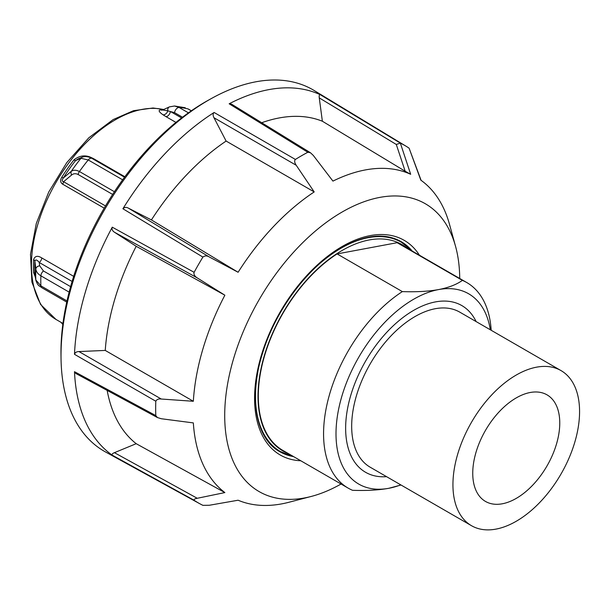 <?xml version="1.0" encoding="UTF-8"?>
<svg xmlns="http://www.w3.org/2000/svg" width="610" height="610" viewBox="0 0 610 610"><rect width="100%" height="100%" fill="white"/><g stroke="black" fill="none" stroke-linecap="round" stroke-linejoin="round"><path stroke-width="0.91" d="M67.001 300.936L40.893 285.861L35.83 279.982L34.877 274.317A4.392 2.699 -3.5 0 0 33.603 272.693L35.296 276.902M34.907 274.607L34.877 274.317A119.697 69.105 -60 0 1 34.686 267.843A119.697 69.105 -60 0 1 34.877 261.141C35.548 259.265 37.012 259.723 39.269 262.498A4.392 2.539 120 0 0 40.977 260.455A4.392 2.539 120 0 0 41.808 257.954C37.66 255.354 34.922 255.91 33.603 259.624A118.668 68.511 120 0 0 33.413 266.265A118.668 68.511 120 0 0 33.603 272.693M124.875 176.74L93.414 158.57A4.392 2.539 -60 0 1 92.994 159.004M62.662 184.182A4.392 2.539 120 0 0 63.242 182.947A4.392 2.539 120 0 0 63.562 181.711C61.884 181.307 61.808 180.072 63.333 178.006L61.816 177.205C60.001 180.186 60.283 182.512 62.662 184.182L104.196 208.155M163.77 109.48L153.011 107.993L133.499 110.692L113.147 119.575L88.846 137.768L66.772 162.611L48.754 191.99L36.303 223.428L30.5 254.279L31.888 282.026L40.55 304.436L56.013 319.449L62.944 323.452A4.392 2.539 120 0 0 62.868 323.407M181.566 117.944L170.411 111.5A4.392 2.539 -60 0 1 168.772 115.023A4.392 2.539 -60 0 1 166.011 116.662L175.962 122.404M93.414 158.57L90.005 156.991C84.325 154.887 78.965 155.863 73.932 159.942A4.392 0.862 -141.9 0 0 75.556 160.59L78.301 158.829M162.771 109.93L161.719 110.197A4.392 3.485 96.9 0 1 160.712 109.838C158.059 110.189 158.836 111.851 163.053 114.817L166.011 116.662M163.053 114.817A4.392 3.126 125 0 0 167.811 110.852L163.091 110.059M188.429 112.85L179.134 107.482A4.392 2.539 120 0 0 176.282 109.015A4.392 2.539 120 0 0 174.551 112.629L167.811 110.852A4.392 3.264 65.5 0 1 169.405 106.887L162.771 109.937M169.557 106.826A4.392 3.264 65.5 0 0 169.405 106.887L174.521 106.003L185.249 107.741M191.311 110.822L187.941 108.877A4.392 2.539 -60 0 1 188.315 109.03L187.941 108.877A131.371 75.846 -60 0 0 179.134 107.482L174.521 106.003M62.258 323.605L62.86 324.093M66.742 302.102L41.8 287.707A4.392 2.539 120 0 0 41.8 287.707A4.392 2.539 120 0 1 41.663 287.615A4.392 2.539 120 0 1 40.893 285.861A131.371 75.846 -60 0 1 40.893 275.819C37.927 274.042 36.234 271.801 35.83 269.094L34.877 261.141A4.392 2.364 3.2 0 0 33.603 259.624M70.607 286.647L43.455 270.97L39.665 265.792A4.392 3.264 -7 0 0 35.83 269.094A127.254 73.474 120 0 0 35.708 274.607A127.254 73.474 120 0 0 35.83 279.982A4.392 3.843 170.4 0 0 35.876 280.341L34.907 274.591M114.413 191.723L79.43 171.524C76.174 169.87 73.452 169.801 71.263 171.341A4.392 3.195 51.9 0 0 71.637 174.994C73.543 173.469 75.724 173.316 78.187 174.536L112.636 194.43M78.141 158.897L82.51 157.083A4.392 3.851 -112.3 0 0 80.985 158.295A127.254 73.474 120 0 0 71.263 171.341L63.333 178.006A119.697 69.105 -60 0 1 75.556 160.59L80.985 158.295L88.236 159.957A4.392 2.539 -60 0 1 91.088 158.196A4.392 2.539 -60 0 1 91.957 158.402L91.957 158.402C88.671 156.595 85.514 156.152 82.502 157.09A4.392 3.851 -112.3 0 1 82.731 156.999M341.059 484.02A166.187 95.945 -60 0 1 311.169 496.464A166.187 95.945 -60 0 1 224.709 415.509A166.187 95.945 -60 0 1 259.128 299.693A166.187 95.945 -60 0 1 455.556 246.371A166.187 95.945 -60 0 1 459.726 278.48M311.169 496.464L289.071 502.228A184.655 106.613 120 0 1 238.106 500.223L209.329 505.263L202.909 505.339A206.393 119.163 -60 0 1 199.699 503.685A206.393 119.163 -60 0 1 194.117 500.269C193.789 499.376 194.834 498.713 197.251 498.286L224.861 492.575A184.655 106.613 120 0 1 193.339 422.905L161.261 418.734L157.395 417.537L155.802 415.585A206.393 119.163 -60 0 1 155.672 408.479A206.393 119.163 -60 0 1 155.802 401.228C156.739 399.413 158.554 398.681 161.261 399.024L193.339 401.273A184.655 106.613 120 0 1 224.861 295.202L197.251 277.908C194.544 276.147 193.5 274.286 194.117 272.312L112.27 227.187A208.368 120.3 120 0 0 74.489 354.311L155.802 401.228M155.802 415.585L74.489 371.688A208.368 120.3 120 0 0 112.27 455.19L194.117 500.269M199.699 503.685L105.53 451.972A208.689 120.49 -60 0 1 61.038 358.619A208.689 120.49 -60 0 1 61.015 355.706A208.689 120.49 -60 0 1 211.113 98.675A208.689 120.49 -60 0 1 314.203 90.532L406.077 146.225A206.393 119.163 -60 0 1 409.089 148.161L420.831 180.156A184.655 106.613 -60 0 1 449.501 224.35L455.556 246.371M211.113 98.675L207.949 100.436A204.373 117.997 120 0 0 60.962 352.153A204.373 117.997 120 0 0 60.985 354.997L61.038 358.619M194.117 272.312A206.393 119.163 -60 0 1 202.909 257.077C204.853 255.575 206.996 255.552 209.329 257.001L238.106 272.258A184.655 106.613 120 0 1 314.203 191.929L296.216 165.272C294.477 162.611 294.203 160.666 295.4 159.446L214.11 112.476A208.368 120.3 120 0 0 122.907 208.757L202.909 257.077M295.4 159.446A206.393 119.163 -60 0 1 307.829 152.264L310.475 152.759L313.296 155.413L332.938 181.109A184.655 106.613 120 0 1 410.683 174.3L400.351 143.114L320.364 94.756A208.368 120.3 120 0 0 229.154 103.791L307.829 152.264M400.351 143.114A206.393 119.163 -60 0 1 406.077 146.225M421.121 180.392L409.089 148.161M400.32 143.106L396.286 144.456L405.177 171.242L322.37 121.23L319.259 97.882C319 95.579 319.365 94.535 320.364 94.756M410.683 174.3L405.177 171.242M112.27 455.19C111.699 454.313 112.415 453.474 114.421 452.673L136.198 443.691L224.861 492.575M157.555 417.629L75.808 373.472L74.489 371.688M74.489 354.311C75.083 352.527 76.57 351.612 78.949 351.558L105.248 350.43L193.339 401.273M224.861 295.202L136.198 246.295L114.421 232.212C112.293 230.733 111.577 229.063 112.27 227.187M122.907 208.757C124.463 207.202 126.27 206.988 128.329 208.109L151.417 219.928L238.106 272.258M314.203 191.929L226.127 141.062L213.958 117.722C212.806 115.359 212.859 113.612 214.11 112.476M229.154 103.791L231.472 104.104L310.475 152.759M226.127 141.062A186.79 107.848 120 0 0 151.417 219.928M136.198 246.295A186.79 107.848 120 0 0 105.248 350.43M107.162 390.408A186.79 107.848 120 0 0 136.198 443.691M322.37 121.23A186.79 107.848 120 0 0 261.713 122.724M557.471 440.443A61.534 35.525 -60 0 1 485.491 501.435A61.534 35.525 -60 0 1 475.037 455.845A61.534 35.525 -60 0 1 547.025 394.853A61.534 35.525 -60 0 1 557.471 440.443M471.484 525.69L370.224 467.229A89.548 51.697 -60 0 1 355.012 400.892A89.548 51.697 -60 0 1 459.765 312.137L561.025 370.598A89.548 51.697 -60 0 1 576.236 436.935A89.548 51.697 -60 0 1 471.484 525.69A89.548 51.697 -60 0 1 456.272 459.353A89.548 51.697 -60 0 1 561.025 370.598M491.187 330.277A118.668 68.511 120 0 0 466.818 282.575L401.555 244.892A118.668 68.511 120 0 0 397.133 242.696L462.395 280.379C456.501 284.596 448.563 287.661 438.582 289.575C428.479 291.412 416.401 292.091 402.348 291.603A118.668 68.511 120 0 0 327.989 400.198A118.668 68.511 120 0 0 348.15 488.114A118.668 68.511 120 0 0 352.572 490.31C366.625 490.806 378.703 490.127 388.814 488.29L401.029 485.011M466.818 282.575A118.668 68.511 120 0 0 462.395 280.379M348.15 488.114L282.887 450.432A118.668 68.511 120 0 1 262.727 362.523A118.668 68.511 120 0 1 337.078 253.92L402.348 291.603M400.762 484.866A109.876 63.44 -60 0 1 388.814 488.29A109.876 63.44 -60 0 1 340.098 402.691A109.876 63.44 -60 0 1 438.582 289.575A109.876 63.44 -60 0 1 490.31 329.766M337.078 253.92L397.133 242.696M188.315 109.03A4.392 2.539 -60 0 1 188.322 109.03L191.365 110.791M174.551 112.629L182.512 117.227M69.128 292.121L40.893 275.819A4.392 2.539 -60 0 1 41.663 273.173A4.392 2.539 -60 0 1 43.455 270.97M35.876 280.341C38.194 286.715 39.33 285.549 41.793 287.707A4.392 2.539 120 0 0 41.945 287.783M73.68 276.353L41.808 257.954M78.187 174.536A4.392 2.539 120 0 1 78.614 173.004A4.392 2.539 120 0 1 79.43 171.524A131.371 75.846 -60 0 1 88.236 159.957L122.633 179.813M56.013 319.449A118.668 68.511 -60 0 1 31.438 265.129A118.668 68.511 -60 0 1 115.351 119.789A118.668 68.511 -60 0 1 163.602 109.556M73.932 159.942A118.668 68.511 120 0 0 61.816 177.205M162.405 110.075A118.668 68.511 120 0 0 160.712 109.838M105.507 205.928L63.562 181.711L71.637 174.994M39.665 265.792L39.269 262.498L72.102 281.454M293.601 456.623A121.306 70.036 -60 0 1 279.7 451.644C256.101 438.979 248.194 398.055 262.567 353.198C275.628 309.918 308.286 266.456 341.669 247.675C365.169 234.652 384.948 232.601 401.006 241.537A121.306 70.036 -60 0 1 412.268 251.084M419.436 255.224A123.944 71.561 120 0 0 342.218 246.463A123.944 71.561 120 0 0 257.222 372.062A123.944 71.561 120 0 0 300.768 460.763M319.259 97.882L396.286 144.456M197.251 498.286L114.421 452.673M161.261 399.024L78.949 351.558M114.421 232.212L197.251 277.908M209.329 257.001L128.329 208.109M213.958 117.722L296.216 165.272M476.12 321.577A96.25 55.571 120 0 0 435.502 301.897A96.25 55.571 120 0 0 349.225 400.983A96.25 55.571 120 0 0 386.58 476.669M411.941 250.893L401.411 242.277A120.864 69.784 120 0 0 332.137 253.897A120.864 69.784 120 0 0 320.768 262.719M287.996 453.382A119.11 68.77 -60 0 1 262.437 362.576A119.11 68.77 -60 0 1 333.502 255.964A119.11 68.77 -60 0 1 406.664 247.843M257.931 371.559A120.864 69.784 120 0 0 280.547 451.621L274.874 448.35M62.807 324.497L61.023 322.309M124.531 177.213L91.957 158.402M401.411 242.277L395.737 238.998M293.273 456.433L280.547 451.621"/></g></svg>
